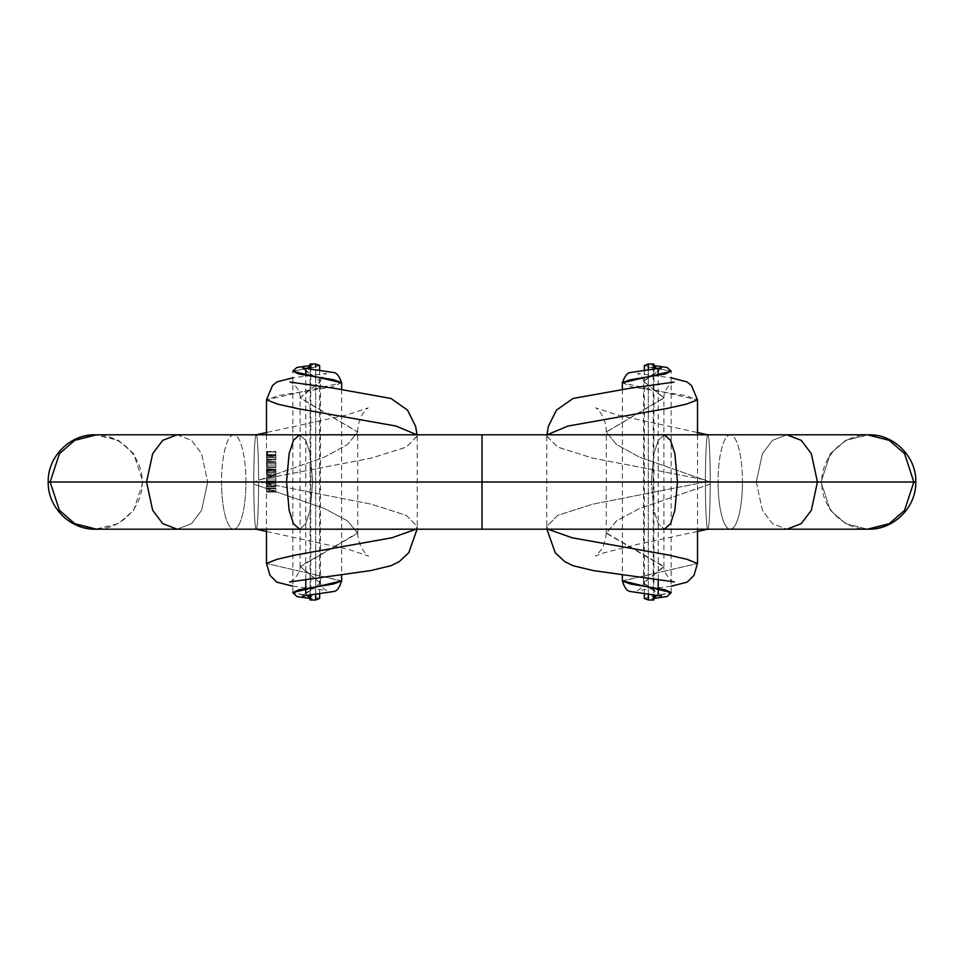 <?xml version="1.0" encoding="UTF-8"?>
<svg xmlns="http://www.w3.org/2000/svg" width="964" height="964" viewBox="0 0 964 964"><rect width="100%" height="100%" fill="white"/><g stroke="black" fill="none" stroke-linecap="round" stroke-linejoin="round"><path stroke-width="0.72" stroke-dasharray="4.82 3.62" d="M707.841 529.2L707.829 529.2A47.2 2.398 90 0 1 705.419 482A47.2 2.398 90 0 1 705.419 479.903L592.667 458.105L557.855 447.188L546.817 436.258L547.13 434.8L546.829 436.029L557.517 447.019L592.221 457.996L705.419 479.903A47.2 2.398 90 0 1 707.841 434.8A47.2 2.398 90 0 1 710.215 482L639.385 457.057L616.538 444.549L606.308 432.065L663.883 398.048L643.554 381.31L658.038 371.116L657.207 368.634L658.207 370.417L643.53 381.142L663.895 397.783L606.308 431.944L616.418 444.464L639.253 456.996L710.215 482L710.203 484.097A47.2 2.398 90 0 1 707.841 529.2L868.552 529.2C843.367 529.887 820.942 507.088 821.798 482L821.051 482L830.329 510.318L845.621 523.645L867.455 529.2L845.621 523.645L830.329 510.318L821.051 482L651.303 482L756.294 482L762.404 453.683L772.477 440.355L786.865 434.8L772.477 440.355L762.404 453.683L756.294 482L821.051 482L718.072 482A47.2 12.195 90 0 0 730.266 529.2A47.2 12.195 90 0 0 742.461 482L913.86 482L742.461 482A47.2 12.195 -90 0 1 730.266 529.2A47.2 12.195 -90 0 1 718.072 482L710.215 482L710.203 484.097A47.2 2.398 90 0 1 707.817 529.2A47.2 2.398 90 0 1 705.419 482A47.2 2.398 90 0 1 705.419 479.903A47.2 2.398 90 0 1 707.805 434.8A47.2 2.398 90 0 1 710.215 482L718.072 482A47.2 12.195 -90 0 1 730.254 434.8A47.2 12.195 -90 0 1 742.461 482L705.419 482L742.461 482A47.2 12.195 90 0 0 730.266 434.8A47.2 12.195 90 0 0 718.072 482L821.051 482L830.329 453.683L845.621 440.355L868.889 434.8C843.693 434.174 821.28 456.888 821.798 482L821.051 482L830.329 453.683L845.621 440.355L867.455 434.8M258.581 482A47.2 2.398 -90 0 1 256.183 529.2A47.2 2.398 -90 0 1 253.797 484.097L253.785 482L245.928 482A47.2 12.195 90 0 1 233.734 529.2A47.2 12.195 90 0 1 221.539 482L258.581 482A47.2 2.398 90 0 0 258.581 479.903L371.333 458.105L406.145 447.188L417.183 436.258L416.87 434.8L417.171 436.029L406.483 447.019L371.779 457.996L258.581 479.903A47.2 2.398 -90 0 1 258.581 482L221.539 482A47.2 12.195 90 0 1 233.746 434.8A47.2 12.195 90 0 1 245.928 482A47.2 12.195 90 0 1 233.734 529.2A47.2 12.195 90 0 1 221.539 482A47.2 12.195 90 0 1 233.734 434.8A47.2 12.195 90 0 1 245.928 482L253.785 482A47.2 2.398 -90 0 1 256.195 434.8A47.2 2.398 -90 0 1 258.581 479.903A47.2 2.398 90 0 0 256.159 434.8A47.2 2.398 90 0 0 253.785 482L253.797 484.097L324.76 508.655L347.606 520.958L357.728 533.249L300.093 566.808L320.47 583.16L305.793 593.691L306.697 595.378L305.986 592.956L320.446 582.943L300.117 566.398L357.716 532.923L347.233 520.705L324.374 508.486L253.797 484.097A47.2 2.398 90 0 0 256.159 529.2A47.2 2.398 90 0 0 258.581 482L371.477 504.232L406.278 515.366L417.207 526.501L416.05 529.2L417.207 526.44L406.181 515.306L371.345 504.196L258.581 482M651.303 482L653.917 453.683L658.231 440.355L664.389 434.8L658.231 440.355L653.917 453.683L651.303 482L482 482L651.303 482L653.917 510.318L658.231 523.645L664.389 529.2L658.231 523.645L653.917 510.318L651.303 482M482 434.8L482 529.2L482 482L207.706 482L201.597 510.318L191.523 523.645L177.135 529.2L191.523 523.645L201.597 510.318L207.706 482L482 482L482 434.8M96.545 529.2L118.379 523.645L133.671 510.318L142.949 482L142.202 482L245.928 482L142.949 482L207.706 482L142.949 482L133.671 453.683L118.379 440.355L95.111 434.8C120.307 434.174 142.72 456.888 142.202 482C143.058 507.088 120.633 529.887 95.448 529.2L118.379 523.645L133.671 510.318L142.949 482L133.671 453.683L118.379 440.355L96.545 434.8M299.611 529.2L305.769 523.645L310.083 510.318L312.697 482L310.083 453.683L305.769 440.355L299.611 434.8L305.769 440.355L310.083 453.683L312.697 482L310.083 510.318L305.769 523.645L299.611 529.2M341.605 382.6L332.255 386.926L278.692 395.553L266.51 399.843L341.63 382.804M292.839 592.547L292.851 371.321L319.662 365.537M315.686 369.61L315.686 594.39L315.686 369.61M319.662 598.439L292.887 592.715L315.686 596.945M341.63 580.858L266.486 563.482L341.618 581.027M267.173 488.591L266.823 492.038L266.606 488.037L266.823 492.038L266.606 488.037L275.849 488.037L266.606 488.037L275.849 488.037L266.606 488.591L275.849 488.591L266.751 488.591L275.849 488.591L266.895 488.676L275.849 488.676L275.849 490.23L267.088 490.23L275.849 490.23L275.849 491.411L266.944 491.411L275.849 491.471L266.606 491.471L275.849 492.038L266.606 492.038L275.849 492.038L266.823 492.038L275.849 492.038L275.849 490.327L267.197 490.327L275.849 490.327L275.849 488.591L267.028 488.591L275.849 488.037L267.173 488.591M266.606 482.747L266.606 486.748L266.606 482.747L275.849 483.313L266.606 482.747M266.606 480.916L266.823 476.662L266.606 481.47L266.823 476.662L267.173 481.47L275.849 481.47L267.028 480.916L275.849 480.916L275.849 479.06L267.197 479.06L275.849 479.06L275.849 476.662L266.823 476.662L275.849 476.662L275.849 479.048L266.594 479.048L275.849 479.048L275.849 480.916L266.606 480.916L275.849 481.47L266.606 480.916M266.606 460.973L275.849 461.539L266.606 460.973M266.642 457.514L266.811 459.936L266.811 455.852L266.727 459.201L275.849 459.201L275.849 457.514L266.642 457.514L275.849 457.514L275.849 455.852L266.811 455.852L266.642 457.514M266.606 451.453L267.546 451.453L266.932 454.49L266.606 451.453L275.849 452.008L266.606 451.453M267.197 465.238L267.028 466.901L275.849 466.901L267.582 467.456L275.849 466.901L266.606 466.901L266.823 462.66L267.582 467.456L266.606 467.456L266.823 462.66L267.197 465.058L275.849 465.058L267.197 465.058M266.606 468.745L266.606 475.541L266.606 468.745L275.849 469.299L266.606 468.745M177.135 434.8L191.523 440.355L201.597 453.683L207.706 482L201.597 453.683L191.523 440.355L177.135 434.8M310.107 594.969L310.107 369.019L310.107 594.969M310.107 597.788L310.782 598.921L310.107 599.994L310.107 597.788M310.107 364.006L310.782 365.103L310.107 366.248L310.107 364.006M306.793 368.634L305.793 370.417L320.47 381.142L300.105 397.783L357.692 431.944L347.582 444.464L324.748 456.996L253.785 482L324.615 457.057L347.462 444.549L357.692 432.065L300.117 398.048L320.446 381.31L305.962 371.116L306.793 368.634M315.686 367.007L292.887 371.14M756.294 482L762.404 510.318L772.477 523.645L786.865 529.2L772.477 523.645L762.404 510.318L756.294 482M653.893 369.019L653.893 594.969L653.893 369.019M648.314 594.39L648.314 369.61L648.314 594.39M710.203 484.097L639.24 508.655L616.394 520.958L606.272 533.249L663.907 566.808L643.53 583.16L658.207 593.691L657.303 595.378L658.014 592.956L643.554 582.943L663.883 566.398L606.284 532.923L616.767 520.705L639.626 508.486L710.203 484.097M653.893 597.788L653.218 598.921L653.893 599.994L653.893 597.788M653.893 364.006L653.218 365.103L653.893 366.248L653.893 364.006M648.314 367.007L671.113 371.14M622.395 382.6L631.745 386.926L685.308 395.553L697.49 399.843L622.37 382.804M705.419 482L592.523 504.232L557.722 515.366L546.793 526.501L547.95 529.2L546.793 526.44L557.819 515.306L592.655 504.196L705.419 482M622.37 580.858L697.514 563.482L622.383 581.027M644.338 598.439L671.113 592.715L648.314 596.945M671.161 592.547L671.149 371.321L644.338 365.537M266.606 452.008L275.849 452.008L266.606 452.008M266.932 452.008L275.849 452.008L275.849 454.49L266.932 454.49L266.932 452.008M266.932 454.49L275.849 454.49L266.932 454.49M267.028 454.49L275.849 454.49L275.849 452.008L267.028 452.008L267.028 454.49M267.028 452.008L275.849 452.008L267.028 452.008M267.389 452.008L275.849 452.008L275.849 454.49L267.389 454.49L267.389 452.008M267.389 454.49L275.849 454.49L267.389 454.49M267.546 454.49L275.849 454.49L275.849 451.453L267.546 451.453L267.546 454.49M275.849 451.453L275.849 454.49L275.849 451.453M266.811 455.852L275.849 455.852L275.849 459.936L266.811 459.936L266.811 455.852M266.811 459.936L275.849 459.442L266.811 459.936M267.04 459.442L275.849 459.442L275.849 457.599L267.197 457.599L267.04 459.442M267.197 457.599L275.849 457.599L275.849 455.815L267.04 455.815L267.197 457.599M267.04 455.815L275.849 455.297L267.04 455.815M266.823 455.297L275.849 455.297L275.849 457.587L266.594 457.587L266.823 455.297M266.594 457.587L275.849 457.587L275.849 459.695L266.703 459.695L266.594 457.587M266.703 459.695L275.849 459.201L266.703 459.695M266.883 459.37L275.849 459.37L275.849 455.912L266.883 455.912L266.883 459.37L267.088 457.635L275.849 457.635L275.849 459.37L266.883 459.37L267.016 456.454L275.849 456.454L275.849 457.635L267.088 457.635L266.883 455.912L275.849 455.912L266.883 455.912L266.883 459.37M275.849 459.201L275.849 455.297L275.849 459.201M275.849 459.37L275.849 455.912L275.849 459.37M266.606 461.539L275.849 461.539L266.606 461.539M267.582 460.973L275.849 461.539L267.582 460.973M275.849 466.901L275.849 462.66L266.823 462.66L275.849 462.66L275.849 465.034L266.594 465.034L275.849 465.034L275.849 466.901L266.667 466.901L275.849 467.456L266.606 467.456L275.849 466.901L266.823 466.901L267.088 465.058L275.849 465.058L275.849 466.901L275.849 465.058L267.088 465.058L266.823 463.214L275.849 463.214L275.849 465.058L275.849 463.214L266.823 463.214L266.642 465.058L275.849 465.058L266.642 465.058L266.823 466.901L275.849 466.901L275.849 462.66L275.849 467.456L266.606 467.456L275.849 467.456L275.849 463.214L275.849 466.901M266.823 466.901L266.823 463.214L266.823 466.901M266.606 469.299L275.849 469.299L266.606 469.299M266.775 469.299L275.849 469.299L275.849 470.781L267.088 470.781L266.775 469.299M267.088 470.781L275.849 470.781L275.849 471.866L266.823 471.866L267.088 470.781M266.606 471.866L275.849 472.42L266.606 471.866M266.606 472.42L275.849 472.42L266.606 472.42M266.763 472.42L275.849 472.42L275.849 473.902L267.088 473.902L266.763 472.42M267.088 473.902L275.849 473.902L275.849 474.987L266.847 474.987L267.088 473.902M266.606 474.987L275.849 475.541L266.606 474.987M266.606 475.541L275.849 475.541L266.606 475.541M266.847 475.541L275.849 475.541L275.849 473.999L267.197 473.999L266.847 475.541M267.197 473.999L275.849 473.999L275.849 472.324L267.004 472.324L267.197 473.999M267.004 472.324L275.849 472.324L275.849 470.878L267.197 470.878L267.004 472.324M267.197 470.878L275.849 470.878L275.849 469.938L267.149 469.938L267.197 470.878M267.149 469.938L275.849 469.938L275.849 469.299L267.04 469.299L267.149 469.938M267.04 469.299L275.849 469.299L267.04 469.299M267.185 468.745L275.849 469.299L267.185 468.745M275.849 468.745L275.849 475.541L275.849 468.745M266.606 481.47L275.849 481.47L266.606 481.47M267.088 479.072L275.849 479.072L275.849 480.916L266.823 480.916L266.823 477.228L275.849 477.228L275.849 479.072L267.088 479.072L266.859 477.252L266.642 479.072L275.849 479.072L275.849 477.228L266.823 477.228L266.642 478.71L266.823 480.916L275.849 480.916L275.849 479.072L266.642 479.072L266.823 480.916L267.088 479.072M275.849 481.47L275.849 476.662L275.849 481.47M275.849 480.916L275.849 477.228L275.849 480.916M266.606 483.313L275.849 483.313L266.606 483.313M266.751 483.313L275.849 483.398L266.751 483.313M266.895 483.398L275.849 483.398L275.849 484.952L267.088 484.952L266.895 483.398M267.088 484.952L275.849 484.952L275.849 486.121L266.944 486.121L267.088 484.952M266.944 486.121L275.849 486.193L266.944 486.121M266.606 486.193L275.849 486.748L266.606 486.193M266.606 486.748L275.849 486.748L266.606 486.748M266.823 486.748L275.849 486.748L275.849 485.049L267.197 485.049L266.823 486.748M267.197 485.049L275.849 485.049L275.849 483.313L267.028 483.313L267.197 485.049M267.028 483.313L275.849 483.313L267.028 483.313M267.173 482.747L275.849 483.313L267.173 482.747M275.849 482.747L275.849 486.748L275.849 482.747M275.849 488.037L275.849 492.038L275.849 488.037M707.829 434.8L730.266 434.8M256.171 529.2L233.734 529.2M417.183 436.258L417.207 526.44M266.498 434.8L266.486 529.2M341.63 389.227L341.63 574.773M319.662 370.031L319.662 593.969M233.734 434.8L256.159 434.8M357.728 533.249L357.692 431.944M300.093 566.808L300.105 397.783M320.47 583.16L320.47 381.142M305.793 579.352L305.793 375.37M310.782 598.921L310.782 365.103M357.692 432.065C357.656 416.508 367.031 408.362 368.2 407.88L346.739 414.978L266.498 432.523M300.117 398.048C300.672 390.589 293.405 382.575 289.995 382.081M417.075 434.8L417.171 436.029M320.446 381.31L320.892 379.346C321.675 377.105 323.518 375.141 326.422 373.466L292.851 377.816M305.962 371.116L302.6 367.923M309.95 366.392L312.24 365.272L310.107 365.573M417.207 526.501L417.087 529.2M289.658 581.919C292.55 581.991 301.226 572.098 300.117 566.398M292.839 586.196L326.579 590.534C324.145 589.498 322.217 587.438 320.783 584.353L320.446 582.943M302.612 596.065L305.986 592.956M310.107 598.439L312.179 598.728L309.938 597.644M357.716 532.923C357.981 547.094 367.778 556.156 368.622 556.095L348.305 549.323L266.486 531.465M606.272 533.249L606.308 431.944M663.907 566.808L663.895 397.783M643.53 583.16L643.53 381.142M658.207 579.352L658.207 375.37M653.218 598.921L653.218 365.103M606.308 432.065C606.344 416.508 596.969 408.362 595.8 407.88L617.261 414.978L697.502 432.523M663.883 398.048C663.328 390.589 670.595 382.575 674.005 382.081M546.925 434.8L546.829 436.029M643.554 381.31L643.109 379.346C642.313 377.105 640.482 375.141 637.578 373.466L671.149 377.816M658.038 371.116L661.4 367.923M654.05 366.392L651.76 365.272L653.893 365.573M697.514 531.465L637.987 544.25L602.958 553.107L595.378 556.095L600.729 550.492C603.862 545.865 605.717 540.009 606.284 532.923M546.793 526.501L546.913 529.2M674.342 581.919C671.45 581.991 662.774 572.098 663.883 566.398M671.161 586.196L637.421 590.534C639.855 589.498 641.783 587.438 643.217 584.353L643.554 582.943M661.388 596.065L658.014 592.956M653.893 598.439L651.821 598.728L654.062 597.644M546.817 436.258L546.793 526.44M697.502 434.8L697.514 529.2M622.37 389.227L622.37 574.773M644.338 370.031L644.338 593.969"/><path stroke-width="1.45" d="M730.266 434.8L867.455 434.8L889.29 440.355L904.581 453.683L913.86 482L915.8 482L817.448 482L811.327 453.683L801.253 440.355L786.865 434.8L801.253 440.355L811.327 453.683L817.448 482L677.475 482L913.86 482L904.581 510.318L889.29 523.645L867.455 529.2L786.865 529.2L801.253 523.645L811.327 510.318L817.448 482L811.327 510.318L801.253 523.645L786.865 529.2L482 529.2L482 434.8L299.611 434.8L293.454 440.355L289.14 453.683L286.525 482L289.14 510.318L293.454 523.645L299.611 529.2L293.454 523.645L289.14 510.318L286.525 482L482 482L50.14 482L59.419 510.318L74.71 523.645L95.448 529.2L233.734 529.2M867.455 434.8L889.29 440.355L904.581 453.683L913.86 482L904.581 510.318L889.29 523.645L868.552 529.2C893.761 529.839 916.403 507.209 915.8 482C916.511 456.888 894.074 434.162 868.889 434.8L664.389 434.8L670.546 440.355L674.86 453.683L677.475 482L482 482L482 434.8L664.389 434.8L670.546 440.355L674.86 453.683L677.475 482L674.86 510.318L670.546 523.645L664.389 529.2L670.546 523.645L674.86 510.318L677.475 482L482 482L482 529.2L177.135 529.2L162.747 523.645L152.674 510.318L146.552 482L286.525 482L289.14 453.683L293.454 440.355L299.611 434.8L96.545 434.8L74.71 440.355L59.419 453.683L50.14 482L59.419 510.318L74.71 523.645L96.545 529.2L177.135 529.2L162.747 523.645L152.674 510.318L146.552 482L152.674 453.683L162.747 440.355L177.135 434.8L162.747 440.355L152.674 453.683L146.552 482L48.2 482L50.14 482L59.419 453.683L74.71 440.355L95.111 434.8C69.926 434.162 47.489 456.888 48.2 482C47.598 507.209 70.239 529.839 95.448 529.2M416.87 434.8L396.096 426.076L297.587 408.579L277.873 404.205L266.51 399.831L277.584 404.121L297.261 408.519L396.011 426.052L416.87 434.8M341.63 389.227L341.63 382.804L292.851 371.321M319.662 370.031L319.662 365.537L315.686 364.006L315.686 367.007M315.686 596.945L315.686 599.994L315.686 594.39L315.686 599.994L319.662 598.439L319.662 593.969M302.612 596.065L334.159 591.426C337.147 590.884 339.629 587.413 341.618 581.027L333.689 583.931L298.864 589.775L292.839 592.547L341.63 580.858L341.63 574.773M266.486 529.2L266.486 563.434L277.246 559.241L295.972 554.927L391.974 537.755L416.05 529.2L391.914 537.779L295.779 554.975L277.078 559.277L266.486 563.482L270.016 575.4L276.837 582.16L292.839 586.196M315.686 599.994L310.107 599.994L310.107 594.969L310.107 599.994L315.686 599.994M310.107 369.019L310.107 364.006L315.686 364.006L310.107 364.006L310.107 369.019M306.697 595.378L310.107 597.788L306.697 595.378M310.107 366.248L306.793 368.634L310.107 366.248M310.107 365.573L296.888 367.453L292.887 371.14L298.78 374.02L333.508 379.756L341.605 382.6C339.364 376.382 336.87 373.056 334.147 372.622L302.612 367.923M644.338 370.031L644.338 365.537L648.314 364.006L648.314 369.61L648.314 364.006L653.893 364.006L653.893 369.019L653.893 364.006L648.314 364.006L648.314 367.007M653.893 594.969L653.893 599.994L648.314 599.994L648.314 594.39L648.314 599.994L653.893 599.994L653.893 594.969M657.303 595.378L653.893 597.788L657.303 595.378M653.893 366.248L657.207 368.634L653.893 366.248M653.893 365.573L667.112 367.453L671.113 371.14L665.22 374.02L630.492 379.756L622.395 382.6C624.636 376.382 627.13 373.056 629.854 372.622L661.388 367.923M697.49 399.843L686.416 404.121L666.739 408.519L567.989 426.052L547.13 434.8L567.904 426.076L666.413 408.579L686.127 404.205L697.502 399.915L691.513 385.552L686.91 381.852L671.149 377.816M547.95 529.2L572.086 537.779L668.221 554.975L686.922 559.277L697.514 563.482L686.754 559.241L668.028 554.927L572.026 537.755L547.95 529.2M661.388 596.065L629.841 591.426C626.853 590.884 624.371 587.413 622.383 581.027L630.311 583.931L665.136 589.775L671.161 592.547L622.37 580.858L622.37 574.773M648.314 596.945L648.314 599.994L644.338 598.439L644.338 593.969M622.37 389.227L622.37 382.804L671.149 371.321M266.498 399.915L266.498 434.8M233.734 434.8L96.545 434.8M305.793 593.691L305.793 579.352M305.793 375.37L305.793 370.417M266.498 432.523L256.171 434.8M289.995 382.081L333.893 388.239L390.926 398.457L407.543 410.122L415.58 426.245L417.075 434.8M292.851 377.816L277.102 381.852L272.499 385.54L266.51 399.843M417.087 529.2L408.76 552.758L399.229 561.651L390.95 565.723L370.501 570.616L289.658 581.919M292.875 592.715L296.96 596.571L310.107 598.439M266.486 531.465L256.171 529.2M658.207 593.691L658.207 579.352M658.207 375.37L658.207 370.417M697.502 432.523L707.829 434.8M674.005 382.081L630.107 388.239L573.074 398.457L556.457 410.122L548.42 426.245L546.925 434.8M707.829 529.2L697.514 531.465M546.913 529.2L555.24 552.758L564.771 561.651L573.05 565.723L593.499 570.616L674.342 581.919M697.514 529.2L697.514 563.434L693.984 575.4L687.163 582.16L671.161 586.196M671.125 592.715L667.04 596.571L653.893 598.439M697.502 399.915L697.502 434.8"/></g></svg>
